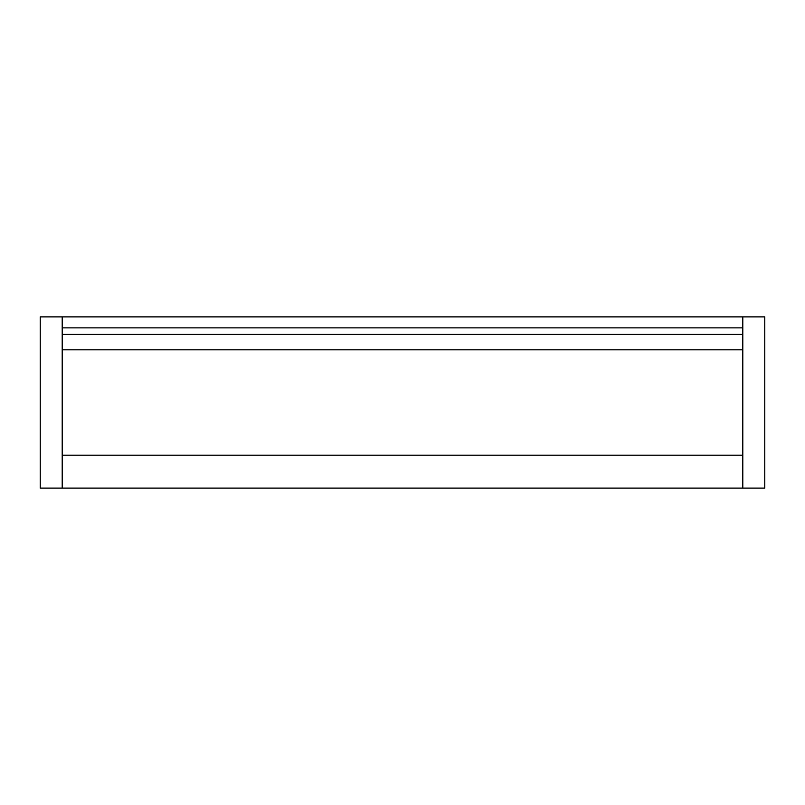 <?xml version="1.0" encoding="UTF-8"?>
<svg xmlns="http://www.w3.org/2000/svg" width="805" height="805" viewBox="0 0 805 805"><rect width="100%" height="100%" fill="white"/><g stroke="black" fill="none" stroke-linecap="round" stroke-linejoin="round"><path stroke-width="1.21" d="M742.794 327.856L62.206 327.856M742.794 334.437L62.206 334.437M742.794 349.813L742.794 455.187L62.206 455.187L62.206 349.813L742.794 349.813M62.206 316.878L40.25 316.878L40.25 488.122L62.206 488.122L62.206 316.878L742.794 316.878L742.794 488.122L62.206 488.122M742.794 316.878L764.75 316.878L764.75 488.122L742.794 488.122"/></g></svg>
